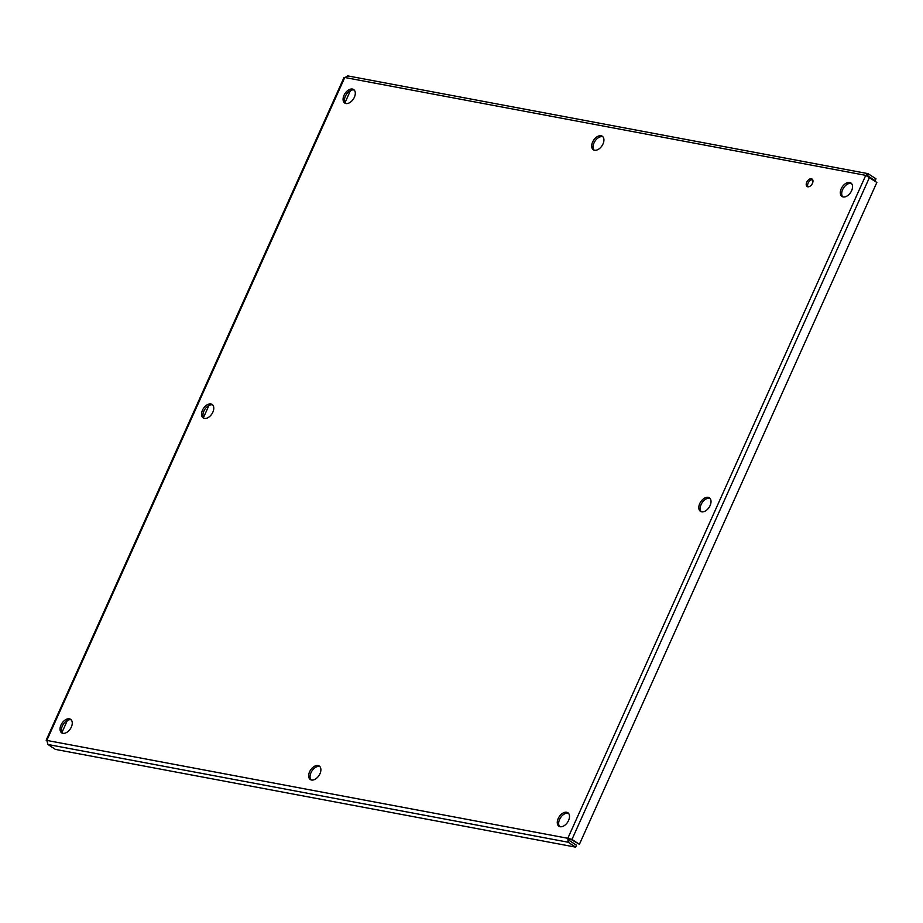 <?xml version="1.0" encoding="UTF-8"?>
<svg xmlns="http://www.w3.org/2000/svg" width="923" height="923" viewBox="0 0 923 923"><rect width="100%" height="100%" fill="white"/><g stroke="black" fill="none" stroke-linecap="round" stroke-linejoin="round"><path stroke-width="1.38" d="M46.15 740.246L343.875 77.774L348.34 76.159M873.758 180.423L875.131 180.677L875.985 178.785L867.978 173.639L347.613 75.871M875.131 180.677L867.701 175.785L867.147 176.281L868.555 173.882L865.751 175.358L876.85 182.466L579.402 844.314L571.972 839.422L567.818 838.292L568.187 842.226L575.617 847.129L55.403 749.395L47.973 744.503L46.819 740.419L567.818 838.292L865.751 175.358L344.764 77.486L46.819 740.419M570.622 839.169L579.402 844.314M567.818 838.292L571.972 839.422L869.42 177.574M61.956 732.481L67.379 720.425M203.475 417.588L208.898 405.532M344.994 102.695L350.417 90.639M569.203 839.215L569.041 840.334L576.471 845.226L575.617 847.129M569.041 840.334L568.187 842.226L47.973 744.503M212.752 404.978A8.088 5.03 -56.6 0 0 203.868 411.127A8.088 5.03 -56.6 0 0 203.971 418.304M709.995 498.385A8.088 5.03 -56.6 0 0 701.111 504.535A8.088 5.03 -56.6 0 0 701.215 511.723M602.892 136.789A8.088 5.03 -56.6 0 0 594.008 142.938A8.088 5.03 -56.6 0 0 594.112 150.114M319.854 766.575A8.088 5.03 -56.6 0 0 310.97 772.724A8.088 5.03 -56.6 0 0 311.074 779.9M812.644 179.673A4.488 2.781 -56.6 0 0 808.11 183.158A4.488 2.781 -56.6 0 0 807.937 186.815M354.27 90.085A8.088 5.03 -56.6 0 0 345.387 96.234A8.088 5.03 -56.6 0 0 345.49 103.411M851.514 183.492A8.088 5.03 -56.6 0 0 842.63 189.642A8.088 5.03 -56.6 0 0 842.734 196.83M71.233 719.871A8.088 5.03 -56.6 0 0 62.349 726.02A8.088 5.03 -56.6 0 0 62.452 733.197M568.476 813.29A8.088 5.03 -56.6 0 0 559.592 819.428A8.088 5.03 -56.6 0 0 559.696 826.616M202.483 410.204A8.088 5.03 123.4 0 1 212.117 404.424A8.088 5.03 123.4 0 1 211.863 413.954A8.088 5.03 123.4 0 1 203.21 417.934A8.088 5.03 123.4 0 1 202.483 410.204M699.726 503.623A8.088 5.03 123.4 0 1 709.36 497.843A8.088 5.03 123.4 0 1 709.106 507.362A8.088 5.03 123.4 0 1 700.453 511.354A8.088 5.03 123.4 0 1 699.726 503.623M592.624 142.027A8.088 5.03 123.4 0 1 602.258 136.235A8.088 5.03 123.4 0 1 602.004 145.765A8.088 5.03 123.4 0 1 593.351 149.757A8.088 5.03 123.4 0 1 592.624 142.027M309.586 771.813A8.088 5.03 123.4 0 1 319.22 766.021A8.088 5.03 123.4 0 1 318.966 775.551A8.088 5.03 123.4 0 1 310.313 779.543A8.088 5.03 123.4 0 1 309.586 771.813M806.725 182.246A4.488 2.781 123.4 0 1 812.067 179.039A4.488 2.781 123.4 0 1 811.917 184.312A4.488 2.781 123.4 0 1 807.129 186.527A4.488 2.781 123.4 0 1 806.725 182.246M344.002 95.311A8.088 5.03 123.4 0 1 353.636 89.531A8.088 5.03 123.4 0 1 353.382 99.049A8.088 5.03 123.4 0 1 344.729 103.041A8.088 5.03 123.4 0 1 344.002 95.311M841.245 188.73A8.088 5.03 123.4 0 1 850.879 182.95A8.088 5.03 123.4 0 1 850.625 192.469A8.088 5.03 123.4 0 1 841.972 196.461A8.088 5.03 123.4 0 1 841.245 188.73M60.964 725.097A8.088 5.03 123.4 0 1 70.598 719.317A8.088 5.03 123.4 0 1 70.344 728.847A8.088 5.03 123.4 0 1 61.691 732.827A8.088 5.03 123.4 0 1 60.964 725.097M558.207 818.516A8.088 5.03 123.4 0 1 567.841 812.736A8.088 5.03 123.4 0 1 567.587 822.255A8.088 5.03 123.4 0 1 558.934 826.247A8.088 5.03 123.4 0 1 558.207 818.516"/></g></svg>
